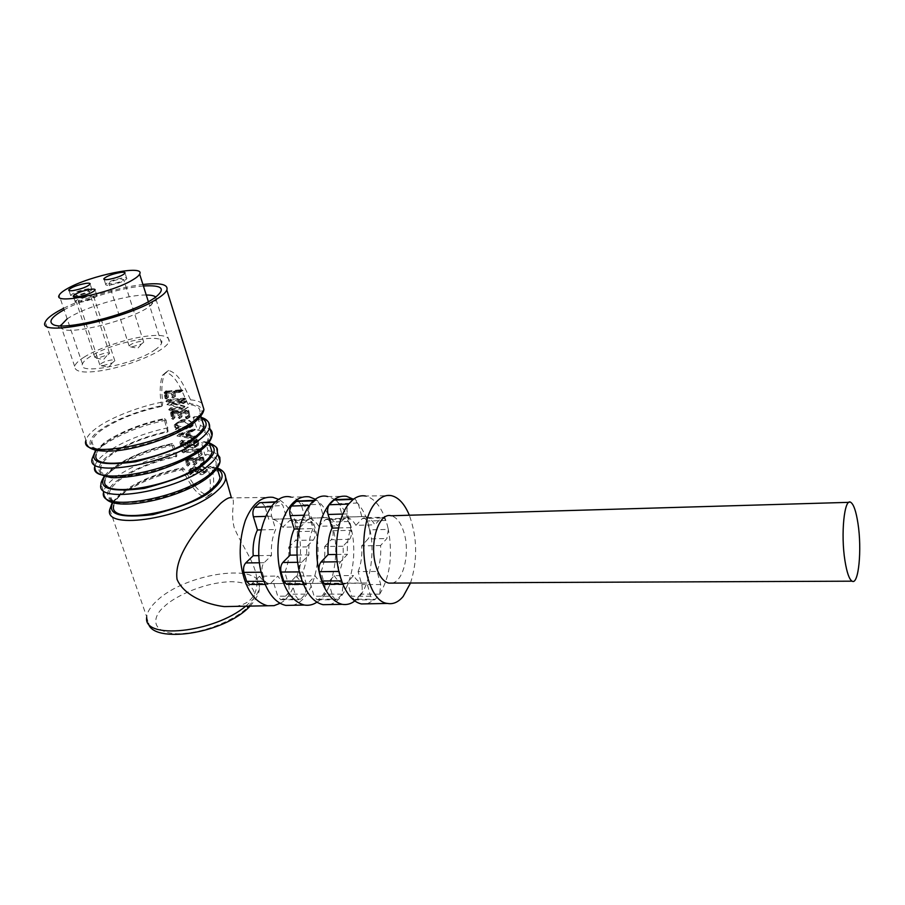 <?xml version="1.0" encoding="UTF-8"?>
<svg xmlns="http://www.w3.org/2000/svg" width="905" height="905" viewBox="0 0 905 905"><rect width="100%" height="100%" fill="white"/><g stroke="black" fill="none" stroke-linecap="round" stroke-linejoin="round"><path stroke-width="0.68" stroke-dasharray="4.53 3.39" d="M181.826 468.779L182.844 467.727L184.349 469.243C190.865 480.057 196.668 492.196 208.252 495.499L211.872 493.259C214.247 486.313 214.259 477.851 211.906 467.851L210.695 466.358L207.867 467.455C210.786 478.722 211.125 488.123 208.885 495.669L205.774 497.614C194.304 493.768 188.489 480.691 181.826 468.779C158.477 473.451 139.132 481.358 123.77 492.501C117.752 497.23 114.403 501.562 113.713 505.522L109.381 492.874C110.105 488.994 113.498 484.729 119.562 480.057C134.528 469.356 153.443 461.584 176.328 456.754L171.611 444.502C148.918 449.434 130.162 457.115 115.32 467.534C109.211 472.15 105.783 476.347 105.025 480.148L100.636 467.342C101.428 463.62 104.901 459.48 111.055 454.932C125.999 444.638 144.845 437.002 167.595 432.036L164.28 419.332C141.214 424.309 122.039 431.945 106.756 442.251C100.557 446.731 97.05 450.792 96.224 454.446L91.778 441.459C92.638 437.896 96.19 433.902 102.435 429.479C118.329 419.015 138.114 411.311 161.78 406.39L162.357 405.644C141.802 409.286 113.408 420.248 100.783 429.592C89.391 436.606 79.391 452.093 112.661 450.894C148.454 448.054 185.491 430.282 193.025 423.223C205.989 412.228 204.847 405.666 189.609 403.551L190.593 399.852C184.62 388.019 180.072 373.957 168.669 370.45L164.28 374.251C161.633 382.363 161.135 391.627 162.798 402.035L162.357 405.644M161.78 406.39C159.484 394.637 159.676 384.308 162.346 375.417L166 372.294C177.278 376.39 181.928 391.627 188.036 404.377C196.951 405.327 200.91 408.234 199.903 413.099C199.089 416.119 196.204 419.535 191.249 423.348C164.054 445.758 84.606 459.876 91.778 441.459M176.328 456.754L176.826 455.962C156.723 459.57 129.924 470.498 117.922 480.136C106.813 487.501 97.435 504.164 130.524 503.791C166.068 501.698 202.301 483.293 209.564 475.792C221.838 464.435 220.831 457.274 206.544 454.287L208.014 450.679L205.967 443.212L204.507 441.651L201.487 442.681L204.971 455.147C213.195 456.561 216.895 459.808 216.069 464.887C215.356 468.179 212.607 471.833 207.811 475.872C181.498 499.628 102.932 512.83 109.381 492.874M95.376 451.957L105.116 442.353C117.401 433.099 144.551 422.364 164.801 418.585L166.079 420.146L168.081 431.278C144.529 436.459 124.969 444.378 109.415 455.034C98.159 462.229 88.475 478.304 121.655 477.523C157.323 475.068 193.953 456.968 201.351 449.683C213.704 438.801 212.969 431.979 199.134 429.219L197.516 430.056C205.435 431.357 208.942 434.389 208.037 439.163C207.279 442.319 204.462 445.86 199.586 449.785C172.844 472.885 93.826 486.539 100.636 467.342M392.193 583.092C403.415 581.236 410.01 553.408 404.286 533.633C401.334 523.26 396.956 517.298 391.152 515.76M410.508 583.024C417.725 560.218 417.341 537.627 409.343 515.228M367.294 603.827L375.236 599.348L379.67 594.166L360.699 594.166C362.26 591.497 362.622 588.307 361.774 584.596L358.097 571.598L377.08 571.428L380.722 584.528L379.67 594.166M379.727 594.087C390.055 576.666 392.928 555.15 388.347 529.538L387.216 524.843L388.324 529.402L369.579 529.855L367.125 521.02L364.376 517.751L383.188 517.207L385.858 520.375L387.216 524.843M385.858 520.375C380.948 506.302 374.172 498.18 365.552 496.019L391.39 495.657M354.783 600.954C369.342 592.243 376.808 550.512 368.64 525.138C365.439 513.214 360.19 504.504 352.86 498.994M329.262 604.574C348.697 600.965 359.873 556.779 350.337 525.42C345.359 508.746 337.825 499.119 327.723 496.562L346.502 496.291M316.886 602.176C332.542 594.099 340.925 551.643 332.293 525.703C328.934 513.621 323.379 504.843 315.619 499.368M292.304 605.287C312.61 601.667 324.386 557.378 314.51 525.975C309.352 509.277 301.501 499.639 290.969 497.083L309.216 496.822M301.286 576.609L300.03 571.892C299.295 567.831 299.883 564.618 301.772 562.254L308.956 554.878C308.3 544.923 309.623 536.156 312.938 528.577L309.001 515.058C308.085 511.155 308.481 507.943 310.211 505.397L314.997 500.759L316.75 500.295L319.963 504.323L323.809 517.694L327.339 517.637C331.094 518.384 334.398 521.11 337.237 525.816L343.832 519.051L345.823 518.282L348.617 521.529L351.095 530.307C351.762 534.131 351.253 537.14 349.568 539.312L343.052 546.213C343.696 555.738 342.475 564.245 339.386 571.756L343.097 584.664L342 594.166L337.475 599.212L335.529 599.834L332.678 596.214L328.877 583.182L324.488 583.374C321.004 582.639 317.893 580.116 315.132 575.818L308.039 583.329L305.641 584.268L302.779 581.078L301.286 576.609M280.052 603.284C296.761 595.795 306.06 552.695 296.976 526.246C293.39 513.757 287.383 504.832 278.966 499.492M235.492 606.384C242.065 605.355 247.156 603.001 250.764 599.348C255.583 594.155 257.574 587.481 256.737 579.313C255.979 563.204 241.239 545.24 234.067 527.23C230.074 510.137 236.103 500.194 231.657 497.92L231.397 497.807M263.581 576.87L262.303 572.22C261.568 568.216 262.167 565.059 264.124 562.718L271.511 555.444C270.867 545.636 272.247 536.993 275.674 529.515L271.658 516.201C270.719 512.354 271.149 509.187 272.925 506.676L277.846 502.094L279.656 501.642L282.948 505.601L286.874 518.78L290.494 518.723C294.351 519.447 297.734 522.14 300.652 526.778L307.451 520.092L309.499 519.334L312.361 522.524L314.883 531.19C315.562 534.957 315.031 537.921 313.288 540.07L306.58 546.88C307.214 556.27 305.935 564.663 302.745 572.062L306.535 584.8L305.37 594.166L300.72 599.144L298.707 599.755L295.788 596.191L291.908 583.329L287.405 583.533C283.831 582.809 280.629 580.32 277.801 576.089L270.516 583.487L268.038 584.415L265.108 581.27L263.581 576.87M166.396 398.404L165.604 393.675L171.271 393.008L171.667 397.374L173.013 398.11L172.131 392.928L179.665 392.374L178.025 391.605L164.11 392.589L165.083 398.37L166.509 399.015L168.353 396.582L166.486 398.845M169.088 401.164L165.864 401.254L167.651 402.476L182.652 400.802L181.17 400.101L169.088 401.164L171.192 399.32L180.977 398.426L184.337 398.166L181.17 400.101M171.916 409.558L168.715 409.637L170.332 410.881L184.937 409.467L170.491 404.727L183.229 403.709L181.577 402.861L166.995 404.433L182.041 408.743L171.916 409.558L174.032 407.68L185.039 406.798L182.041 408.743M172.979 418.845L172.188 414.026L177.765 413.404L178.24 417.861L179.575 418.619L178.613 413.336L184.846 413.076L185.672 418.167L186.894 418.766L185.106 412.024L170.581 412.759L171.645 418.811L173.07 419.468L174.925 416.967L173.07 419.286M174.258 426.617L176.894 428.88L175.536 429.694L182.199 428.393C179.405 429.14 177.075 428.585 175.197 426.708L175.163 425.18C176.984 423.088 179.473 422.171 182.629 422.443C185.242 422.115 187.414 423.133 189.134 425.474L189.032 427.443L185.446 429.117L189.756 427.873L189.959 425.859C187.03 421.809 183.251 420.565 178.636 422.126L174.258 425.045L174.258 426.617L176.079 424.739L176.034 423.393L180.966 420.192L178.636 422.126M194.315 438.597L187.414 436.9L187.018 433.178L192.109 431.674L191.566 431.278L189.824 431.221L176.905 435.939L192.946 439.027L197.516 436.583L194.224 438.891M193.738 441.12L193.975 441.9L181.283 442.715L179.891 442.059L180.706 446.516L185.616 448.167L188.466 446.629L192.856 448.258L195.299 447.319L195.582 445.124L195.129 442.115L193.715 440.927L196.792 438.914L198.308 440.102L195.129 442.115M184.654 451.584L181.781 451.697L183.444 452.885L197.132 451.595L197.743 455.577L199.066 456.697L197.833 451.21L196.804 450.837L184.654 451.584L186.656 449.627L198.478 448.846L195.525 450.882M187.889 465.487L187.12 460.803L192.652 460.272L193.104 464.604L194.439 465.351L193.5 460.215L199.711 460.091L200.491 465.046L201.702 465.656L199.971 459.084L185.536 459.559L186.566 465.442L187.98 466.086L189.756 463.507L187.969 465.917M188.726 471.878L191.272 474.141L189.88 474.865L196.238 474.209L193.455 473.937L189.722 471.833L189.699 470.849L193.942 469.39L196.408 471.98C198.399 474.31 200.537 475.125 202.799 474.424L204.225 473.451L204.27 471.403L199.609 468.043L198.478 468.326L203.444 471.313L203.365 472.942L201.023 473.813L191.928 468.473L188.659 470.611L188.726 471.878L190.491 469.899L190.435 468.711L194.055 466.46L198.964 468.462L196.498 470.51M202.245 420.576L193.07 417.273L197.516 430.056M210.232 446.188L201.487 442.681M218.128 471.471L207.867 467.455M63.599 308.277C84.572 297.632 119.799 287.1 142.911 284.487M104.132 477.546L113.679 467.625C129.132 456.833 148.601 448.869 172.086 443.733L173.613 445.17L176.464 452.489L176.826 455.962M146.248 295.007C128.216 294.668 88.701 305.969 70.624 316.693L67.162 318.843M60.488 325.845L62.4 328.911C71.382 334.884 127.481 320.936 147.945 307.587L156.271 300.155L155.773 297.1M84.233 357.09C78.893 360.382 75.681 363.437 74.606 366.231C74.629 372.374 84.855 373.629 105.308 370.009C125.15 366.367 150.943 356.57 161.192 349.387C165.615 346.468 168.296 343.81 169.246 341.411C169.246 335.167 159.314 333.787 139.438 337.294C120.761 340.608 95.376 349.828 84.233 357.09M154.687 350.043C158.533 347.475 160.807 345.224 161.52 343.289C166.893 331.75 112.186 342.056 90.376 356.48C85.839 359.342 83.192 361.853 82.445 364.036C76.631 375.62 133.985 364.67 154.687 350.043M109.935 285.075C118.465 283.469 124.109 281.353 126.847 278.74C127.051 277.79 125.603 277.518 122.503 277.914C114.007 279.521 108.396 281.636 105.647 284.249C105.444 285.188 106.881 285.46 109.935 285.075M73.373 296.342L74.73 296.207C83.407 294.566 89.154 292.394 91.993 289.69C92.186 288.763 90.783 288.491 87.808 288.865C79.176 290.505 73.441 292.677 70.613 295.381L73.192 296.342M79.368 302.496C88.215 300.845 94.086 298.616 96.993 295.811C97.197 294.838 95.772 294.532 92.683 294.906C83.894 296.557 78.034 298.797 75.126 301.603C74.923 302.564 76.337 302.87 79.368 302.496M120.637 278.978L123.668 279.555C121.756 281.387 117.808 282.858 111.835 283.989L108.838 283.412C110.806 281.557 114.743 280.075 120.637 278.978M132.187 346.807L141.44 344.024L143.748 342.181L140.682 341.343C134.845 342.339 131.01 343.889 129.155 345.97L132.187 346.807M108.114 354.703L109.528 353.346L106.564 352.509L96.258 355.891L94.799 357.271L97.74 358.109L108.114 354.703M85.862 289.951L88.792 290.539C86.801 292.428 82.785 293.944 76.71 295.098L73.825 294.51C75.862 292.598 79.866 291.082 85.862 289.951M90.715 296.037L93.713 296.67C91.688 298.627 87.581 300.189 81.393 301.354L78.418 300.72C80.5 298.729 84.595 297.168 90.715 296.037M102.819 365.711L112.299 362.86L114.856 360.824L111.813 359.919C105.761 360.948 101.767 362.577 99.799 364.806L102.819 365.711M360.699 594.166L356.253 599.246L375.304 599.291L373.403 599.913L370.631 596.248L366.91 583.012L362.656 583.216C359.274 582.469 356.242 579.913 353.55 575.546L346.694 583.171L344.364 584.121L341.615 581.01M338.855 571.417C338.176 567.345 338.742 564.132 340.552 561.779L347.509 554.29C346.841 544.188 348.108 535.296 351.31 527.604L347.452 513.882C346.558 510.001 346.92 506.755 348.538 504.164M353.301 499.334L354.93 498.915L358.063 502.999L361.83 516.585L365.258 516.529C368.901 517.287 372.102 520.058 374.885 524.843L381.254 517.977L383.188 517.207M388.347 529.538L386.865 538.543L380.575 545.534C381.22 555.184 380.055 563.826 377.08 571.428M338.538 527.932L351.31 527.604M336.57 554.46L347.509 554.29M361.83 516.585L342.69 517.14L338.866 503.666L358.063 502.999M381.254 517.977L362.407 518.52L355.925 525.33L374.885 524.843M355.925 525.33C353.12 520.59 349.862 517.841 346.163 517.083L342.69 517.14M380.575 545.534L361.683 545.873L368.086 538.928L386.865 538.543M358.097 571.598C361.129 564.041 362.328 555.466 361.683 545.873M366.91 583.012L347.758 583.103L351.513 596.225L370.631 596.248M346.694 583.171L327.225 583.25L334.205 575.682L353.55 575.546M334.205 575.682C336.931 580.015 340.009 582.56 343.436 583.295L347.758 583.103M335.71 499.605L338.866 503.666M362.407 518.52L364.376 517.751M369.579 529.855C370.236 533.69 369.738 536.722 368.086 538.928M356.253 599.246L354.33 599.879L351.513 596.225M327.225 583.25L325.721 584.189M299.25 528.927L312.938 528.577M297.191 555.059L308.956 554.878M308.039 583.329L289.136 583.408L296.331 575.953L315.132 575.818M296.331 575.953C299.125 580.218 302.281 582.718 305.811 583.454L328.877 583.182M310.257 583.261L314.103 596.203L332.678 596.214M343.097 584.664L324.691 584.732L320.936 571.915L339.386 571.756M320.936 571.915C324.081 564.46 325.336 556.009 324.691 546.552L343.052 546.213M324.691 546.552L331.298 539.697L349.568 539.312M343.832 519.051L325.517 519.572L318.82 526.303L337.237 525.816M318.82 526.303C315.935 521.631 312.587 518.927 308.786 518.18L323.809 517.694M305.211 518.248L301.32 504.967L319.963 504.323M298.073 500.963L301.32 504.967M325.517 519.572L327.531 518.814L330.359 522.027L332.859 530.749C333.526 534.527 333.006 537.513 331.298 539.697M324.691 584.732C325.551 588.386 325.178 591.531 323.56 594.166L318.967 599.178L316.988 599.8L314.103 596.203M289.136 583.408L287.586 584.336M261.07 529.889L275.674 529.515M258.932 555.636L271.511 555.444M270.516 583.487L252.144 583.567L259.543 576.214L277.801 576.089M259.543 576.214C262.405 580.422 265.64 582.888 269.26 583.601L291.908 583.329M273.819 583.408L277.733 596.169L295.788 596.191M306.535 584.8L288.627 584.856L284.803 572.22L302.745 572.062M284.803 572.22C288.05 564.867 289.351 556.53 288.718 547.208L306.58 546.88M288.718 547.208L295.528 540.443L313.288 540.07M307.451 520.092L289.634 520.601L282.733 527.242L300.652 526.778M282.733 527.242C279.792 522.638 276.364 519.979 272.462 519.244L286.874 518.78M268.785 519.312L264.826 506.223L282.948 505.601M261.511 502.286L264.826 506.223M289.634 520.601L291.704 519.843L294.6 523.022L297.157 531.62C297.824 535.341 297.281 538.283 295.528 540.443M288.627 584.856C289.51 588.465 289.114 591.576 287.439 594.166L282.722 599.11L280.686 599.721L277.733 596.169M252.144 583.567L250.549 584.483M206.544 454.287L204.971 455.147M172.086 443.733L171.611 444.502M167.595 432.036L168.081 431.278M199.134 429.219L200.435 425.554L197.754 417.895L196.068 416.266L193.07 417.273M164.801 418.585L164.28 419.332M189.609 403.551L188.036 404.377M165.604 393.675L167.629 391.854L168.104 394.75L166.113 396.571M168.104 394.75L168.353 396.582M168.443 397.024L166.101 399.048M168.025 397.227L166.939 396.56L165.083 398.37M166.939 396.56L165.14 398.098M166.995 396.288L166.995 394.365L165.072 396.175M166.995 394.365L166.837 393.234L164.914 395.044M166.837 393.234L166.52 391.956L164.586 393.766M166.52 391.956L166.226 391.311L164.291 393.109M166.226 391.311L164.11 392.713M166.034 390.915L167.538 391.096L165.491 392.906M167.538 391.096L178.025 390.044L175.14 391.956M178.025 390.044L179.575 389.998L176.554 391.922M179.575 389.998L181.17 389.682L178.025 391.605M181.17 389.682L178.387 391.707M181.566 389.784L182.459 390.168L179.213 392.091M182.459 390.168L182.946 390.541L179.213 392.566M182.437 390.643L178.511 392.6M172.131 392.928L174.733 391.039L181.679 390.677M174.733 391.039L175.547 396.028L173.013 397.929M175.547 396.028L172.663 398.098M175.163 396.209L174.099 395.496L171.667 397.374M174.099 395.496L173.794 391.118L171.271 393.008M167.629 391.854L173.794 391.118M165.864 401.254L168.228 399.478L166.35 401.288M168.228 399.478L171.192 399.32M184.337 398.166L185.276 398.472L182.029 400.406M185.276 398.472L182.346 400.542M185.616 398.607L182.64 400.745M185.932 398.8L182.007 400.926M185.231 398.992L183.296 399.094L180.231 401.028M169.676 401.854L171.814 399.999L183.296 399.094M171.814 399.999L169.597 400.655L167.651 402.476M169.597 400.655L167.504 399.705L165.694 401.515M168.715 409.637L170.547 407.804L174.032 407.68M185.039 406.798L168.964 403.03L167.12 404.852M168.964 403.03L166.995 404.433M168.839 402.623L184.711 400.915L186.487 401.763L184.507 401.944L181.419 403.89M170.491 404.727L172.606 402.861L184.507 401.944M172.606 402.861L188.036 407.103L184.801 409.06M188.036 407.103L184.937 409.467M172.131 410.293L174.235 408.427L188.172 407.51M174.235 408.427L170.332 410.881M172.267 409.026L170.366 408.087L168.545 409.92M172.188 414.026L174.19 412.16L174.688 415.667L172.731 417.533M174.688 415.667L174.925 416.967M175.004 417.409L172.685 419.479M174.586 417.612L173.477 416.956L171.645 418.811M173.477 416.956L171.724 418.54M173.568 416.685L173.556 414.784L171.667 416.639M173.556 414.784L173.421 413.687L171.509 415.542M173.421 413.687L173.172 412.612L171.26 414.467M173.172 412.612L171.226 414.388M173.149 412.533L172.787 411.617L170.875 413.472M172.787 411.617L170.638 412.963M172.538 411.108L173.941 411.368L171.927 413.234M173.941 411.368L186.091 410.372L183.104 412.329M186.091 410.372L183.658 412.284M186.69 410.327L184.077 412.284M187.143 410.316L185.106 412.024M188.274 410.067L188.896 411.006L185.695 412.963M188.896 411.006L189.111 412.261L185.921 414.219M189.111 412.261L189.914 416.391L186.781 418.359M189.914 416.391L186.894 418.766M190.027 416.798L186.6 418.936M189.699 416.956L188.715 416.198L185.672 418.167M188.715 416.198L185.706 417.929M188.76 415.961L188.76 415.191L185.683 417.16M188.76 415.191L187.969 411.108L184.846 413.076M178.613 413.336L181.181 411.402L187.969 411.108M181.181 411.402L182.086 416.47L179.575 418.415M182.086 416.47L179.201 418.585M181.667 416.651L180.638 415.927L178.24 417.861M180.638 415.927L178.285 417.601M180.706 415.667L180.683 413.8L178.217 415.723M180.683 413.8L180.253 411.481L177.765 413.404M174.19 412.16L180.253 411.481M176.894 428.88L178.885 426.979L176.407 428.699M178.353 426.798L176.079 424.739M180.966 420.192C186.011 418.596 190.073 419.818 193.161 423.868L189.959 425.859M193.161 423.868L192.935 425.791L188.15 427.137L185.446 429.117M188.15 427.137L185.287 428.676M187.991 426.708L189.292 426.504L186.475 428.484M189.292 426.504L192.154 425.395L192.267 423.483L189.134 425.474M192.267 423.483C190.457 421.153 188.127 420.146 185.287 420.474L182.629 422.443M185.287 420.474C181.792 420.214 179.054 421.187 177.063 423.393L177.097 424.83L175.197 426.708M177.097 424.83C179.292 426.662 181.803 427.205 184.643 426.436L182.199 428.393M184.643 426.436L182.357 428.913M175.536 429.694L177.391 427.805L184.801 426.945M177.391 427.805L175.412 429.287M177.256 427.398L178.885 426.979M187.414 436.9L190.061 434.909L196.532 436.38L193.41 438.382M196.532 436.38L197.516 436.583M197.403 436.877L193.874 438.936M197.03 436.923L192.946 439.027M196.012 437.013L194.473 436.64L191.521 438.642M194.473 436.64L191.034 438.461M193.953 436.459L192.697 436.153L189.869 438.167M192.697 436.153L191.328 435.882L188.602 437.884M191.328 435.882L178.805 434.423L177.029 436.323M178.805 434.423L176.905 435.939M178.692 434.049L190.717 430.056L187.889 432.047M190.717 430.056L192.663 429.355L189.665 431.357M192.663 429.355L189.824 431.221M192.844 429.219L190.627 431.142M193.727 429.14L195.469 429.57L192.109 431.674M195.322 429.683L191.656 431.821M194.824 429.83L190.141 432.217M193.161 430.226L189.745 431.187L187.018 433.178M189.745 431.187L190.061 434.909M181.283 442.715L183.251 440.78L197.052 439.887L193.975 441.9M197.052 439.887L196.815 439.106M198.308 440.102L198.399 441.538L195.254 443.563M198.399 441.538L198.704 443.099L195.582 445.124M198.704 443.099L198.387 445.215L192.856 448.258M195.65 446.233L190.921 444.627L188.466 446.629M190.921 444.627L188.138 447.228M190.548 445.226L187.776 446.199L185.616 448.167M187.776 446.199L182.505 444.593L180.706 446.516M182.505 444.593L182.335 443.224L180.514 445.147M182.335 443.224L182.278 441.832L180.423 443.755M182.278 441.832L181.747 440.135L183.251 440.78M181.781 451.697L183.828 449.774L182.063 451.708M183.828 449.774L186.656 449.627M198.478 448.846L199.869 448.801L196.804 450.837M199.869 448.801L200.978 449.174L197.833 451.21M200.978 449.174L197.991 451.821M201.125 449.785L201.396 450.916L198.263 452.952M201.396 450.916L202.2 454.615L199.066 456.697M202.154 454.649L200.752 453.541L197.743 455.577M200.752 453.541L200.197 449.559L197.132 451.595M184.959 452.274L186.962 450.305L200.197 449.559M186.962 450.305L183.444 452.885M185.299 450.939L183.353 449.989L181.622 451.912M187.12 460.803L189.055 458.824L189.53 462.24L187.64 464.22M189.53 462.24L189.756 463.507M189.835 463.937L187.595 466.109M189.428 464.129L188.331 463.473L186.566 465.442M188.331 463.473L186.645 465.181M186.882 464.921L188.432 463.168L188.421 461.358L186.6 463.337M188.421 461.358L188.285 460.294L186.453 462.263M188.285 460.294L188.048 459.254L186.192 461.222M188.048 459.254L186.17 461.143M188.025 459.174L187.674 458.281L185.83 460.238M187.674 458.281L185.593 459.751M187.426 457.783L188.817 458.054L186.871 460.023M188.817 458.054L200.887 457.274L197.98 459.321M200.887 457.274L198.523 459.299M201.487 457.251L198.942 459.299M201.939 457.251L203.071 457.036L199.971 459.084M203.071 457.036L203.682 457.953L200.548 460.012M203.682 457.953L203.874 459.174L200.774 461.233M203.874 459.174L204.654 463.202L201.6 465.26M204.654 463.202L201.702 465.656M204.768 463.598L201.408 465.804M204.44 463.745L203.467 462.987L200.491 465.046M203.467 462.987L200.525 464.808M203.512 462.749L203.512 462.002L200.514 464.061M203.512 462.002L202.754 458.043L199.711 460.091M193.5 460.215L196 458.179L202.754 458.043M196 458.179L196.871 463.122L194.428 465.159M196.871 463.122L194.066 465.317M196.464 463.281L195.446 462.568L193.104 464.604M195.446 462.568L193.15 464.356M195.503 462.319L195.491 460.498L193.104 462.534M195.491 460.498L195.073 458.247L192.652 460.272M189.055 458.824L195.073 458.247M191.272 474.141L193.184 472.127L192.55 471.878L190.684 473.881M192.55 471.878L190.491 469.899M198.964 468.462L199.745 469.582L197.256 471.641M199.745 469.582L203.783 471.743L201.023 473.813M203.783 471.743L206.408 470.804L206.487 469.243L203.444 471.313M206.487 469.243L201.17 466.267L198.478 468.326M201.17 466.267L198.353 467.953M201.046 465.894L202.415 465.973L207.392 469.322L204.27 471.403M207.392 469.322L207.313 471.324L202.799 474.424M205.695 472.342C203.195 473.055 200.91 472.252 198.806 469.933L196.408 471.98M198.806 469.933L196.215 467.353L193.942 469.39M196.215 467.353L191.543 468.937L189.722 471.833M191.566 469.831L195.559 471.901L193.455 473.937M195.559 471.901L198.489 471.833L196.159 473.892M198.489 471.833L196.238 474.209M189.88 474.865L191.656 472.874L198.568 472.161M191.656 472.874L189.767 474.605M191.543 472.614L193.184 472.127M189.654 434.875L188.749 434.185L188.885 431.368L181.486 433.857L189.654 434.875L187.041 436.866L179.484 435.791L181.486 433.857M189.948 442.998L189.507 440.859L183.296 441.493L183.376 443.212C183.523 445.011 184.597 445.803 186.588 445.577L190.039 444.355L189.948 442.998L187.527 444.989L187.629 446.391L184.496 447.545L186.588 445.577M194.948 445.52L197.709 444.491L197.279 440.588L190.412 440.792L190.684 442.172C191.249 444.434 192.674 445.554 194.948 445.52L192.188 447.545C190.107 447.556 188.772 446.437 188.183 444.174L190.684 442.172M143.397 286.003C121.428 287.654 83.554 298.978 64.108 309.804M179.484 435.791L186.238 433.348L186.181 436.165L188.749 434.185M186.181 436.165L187.041 436.866M186.238 433.348L188.885 431.368M189.507 440.859L187.064 442.85L181.351 443.427L183.296 441.493M187.064 442.85L187.527 444.989M184.496 447.545L181.475 445.147L183.376 443.212M181.475 445.147L181.351 443.427M197.279 440.588L194.202 442.602L187.889 442.783L190.412 440.792M194.202 442.602L194.654 446.595L192.188 447.545M188.183 444.174L187.889 442.783M245.696 606.192L251.33 601.18C256.126 596.282 258.773 591.723 259.283 587.515C263.977 561.824 185.559 572.673 156.723 600.92C150.524 606.633 147.198 612.006 146.746 617.04L109.765 509.458C110.512 505.103 114.2 500.329 120.806 495.137C137.673 482.897 158.861 474.265 184.349 469.243M112.774 502.784L122.141 492.569C134.279 482.569 162.063 471.313 182.369 467.964M248.502 606.135C257.733 597.719 259.09 581.349 229.508 581.734C199.202 583.239 171.237 599.099 164.077 606.78C154.461 614.382 147.3 632.335 177.459 633.76C209.666 633.443 241.318 615.151 247.472 607.21M168.669 370.45L166 372.294M104.742 496.687L103.679 491.766C104.482 487.524 108.215 482.851 114.901 477.75C131.168 466.188 151.689 457.772 176.464 452.489M208.014 450.679L211.906 451.538M212.155 451.618L217.472 454.22M166.079 420.146C141.112 425.542 120.354 433.846 103.792 445.034C96.982 449.966 93.124 454.434 92.231 458.462L94.889 466.199C95.76 462.127 99.595 457.602 106.371 452.636C122.718 441.448 143.262 433.156 168.013 427.76M86.88 444.751L85.986 440.283C86.937 436.38 90.851 432.013 97.729 427.183C111.077 417.352 141.169 405.813 162.798 402.035M190.593 399.852C195.955 400.327 199.779 401.515 202.064 403.415M261.228 572.22L262.303 572.22M211.906 467.851C218.309 468.745 222.54 470.679 224.598 473.643M173.613 445.17C152.64 449.084 124.935 460.34 112.356 470.249C105.647 475.306 101.88 479.933 101.055 484.13L103.679 491.766M347.452 513.882L342.859 514.029M337.203 561.813L340.552 561.779M380.722 584.528L361.774 584.596M385.903 520.499L367.125 521.02M309.001 515.058L303.627 515.228M297.824 562.299L301.772 562.254M310.211 505.397L309.318 505.431M302.779 581.078L302.191 581.089M318.967 599.178L337.475 599.212M342 594.166L323.56 594.166M332.859 530.749L351.095 530.307M348.617 521.529L330.359 522.027M313.707 500.804L314.997 500.759M271.658 516.201L265.482 516.382M259.554 562.774L264.124 562.718M272.925 506.676L271.127 506.732M265.108 581.27L263.909 581.282M282.722 599.11L300.72 599.144M305.37 594.166L287.439 594.166M297.157 531.62L314.883 531.19M312.361 522.524L294.6 523.022M275.324 502.185L277.846 502.094M209.406 466.584L217.302 468.835M203.093 441.832L209.451 443.676M194.677 416.447L201.498 418.189M167.074 394.931L165.174 396.741M181.939 389.942L178.738 391.865M182.934 390.44L179.665 392.374M174.19 395.225L171.735 397.114M174.145 393.336L171.645 395.214M180.977 398.426L178.081 400.349M170.988 407.85L169.122 409.682M181.95 401.266L179.054 403.2M184.711 400.915L181.577 402.861M185.91 401.356L182.686 403.302M194.745 429.287L191.566 431.278M194.055 466.46L191.928 468.473M202.415 465.973L199.609 468.043M198.15 469.028L195.763 471.075M216.736 448.337C214.938 445.814 211.351 444.106 205.967 443.212M200.435 425.554L209.315 428.608M208.784 422.714C206.985 420.271 203.308 418.664 197.754 417.895M188.975 433.484L186.373 435.463M112.378 502.241L120.874 493.316C137.402 481.132 158.058 472.602 182.844 467.727M146.746 617.04L148.375 623.296M250.074 606.101L251.352 604.744C257.224 597.402 259.871 591.666 259.283 587.515L256.737 579.313M208.885 495.669L211.872 493.259M162.346 375.417L164.28 374.251M95.172 451.391L103.894 443.065C120.297 431.821 140.716 423.597 165.14 418.404M217.121 468.27L216.069 464.887M209.032 442.319L208.037 439.163M200.82 416.029L199.903 413.099M62.4 328.911L52.999 324.443M74.617 366.231L60.884 325.857M161.52 343.289L148.375 301.727M126.836 278.74L125.071 273.197M91.982 289.69L90.149 284.136M96.982 295.811L95.116 290.132M143.748 342.181L123.668 279.555M109.528 353.346L88.781 290.539M114.856 360.824L93.713 296.67M130.524 346.864L137.82 348.289L141.44 344.024M96.247 358.154L103.577 359.534L107.186 355.235M101.371 365.756L108.77 367.125L112.299 362.86M850.689 502.286L848.913 502.343M346.163 517.083L365.258 516.529M343.436 583.295L362.656 583.216M353.798 498.96L354.93 498.915M354.33 599.879L373.403 599.913M342.825 584.121L344.364 584.121M305.811 583.454L324.488 583.374M308.786 518.18L327.339 517.637M303.435 584.279L305.641 584.268M316.988 599.8L335.529 599.834M327.531 518.814L345.823 518.282M314.227 500.386L316.75 500.295M269.26 583.612L287.405 583.533M272.462 519.244L290.494 518.712M265.142 584.426L268.038 584.415M280.686 599.721L298.707 599.755M291.704 519.843L309.499 519.334M275.799 501.777L279.656 501.63M272.982 497.331L231.657 497.92M217.324 467.976L210.695 466.358M166.509 399.015L168.466 397.193M164.11 392.589L166.045 390.79M179.676 392.476L182.946 390.553M173.013 398.11L175.547 396.209M182.64 400.791L185.932 398.856M183.229 403.709L186.487 401.763M173.081 419.468L175.004 417.59M170.581 412.771L172.493 410.915M186.905 418.992L190.039 417.024M179.575 418.619L182.086 416.673M174.258 425.045L176.045 423.404M189.756 427.873L192.935 425.791M189.032 427.454L192.154 425.395M175.163 425.18L177.063 423.393M194.507 438.823L197.72 436.81M192.233 431.583L195.469 429.57M193.715 440.916L196.792 438.902M195.299 447.319L198.387 445.215M181.747 440.135L179.88 442.059M199.1 456.663L202.2 454.615M187.98 466.086L189.846 464.107M185.536 459.559L187.38 457.602M201.725 465.871L204.779 463.813M194.439 465.351L196.871 463.303M188.659 470.611L190.423 468.711M203.365 472.953L206.408 470.804M204.225 473.451L207.313 471.324M189.699 470.849L191.543 468.937M172.459 443.529C155.547 447.07 139.834 452.613 125.32 460.181C110.331 468.428 104.629 475.329 103.905 476.89M209.168 442.783L204.507 441.651M95.873 470.894L94.889 466.199M201.238 417.375L196.068 416.266M85.986 440.283L45.318 321.988M190.039 444.355L187.629 446.391M197.709 444.491L194.654 446.595M150.784 305.72L154.947 297.7M169.235 341.411L156.271 300.155M82.445 364.036L59.176 295.211M105.659 284.249L104.075 279.396M70.613 295.381L68.972 290.494M75.138 301.591L73.475 296.648M129.155 345.97L108.838 283.412M94.799 357.271L73.825 294.51M99.799 364.806L78.418 300.72"/><path stroke-width="1.36" d="M857.963 523.407C862.08 549.369 858.63 585.399 852.103 581.18C849.252 579.426 846.865 572.605 844.953 560.727C840.598 534.029 844.365 497.693 850.689 502.286C853.664 504.209 856.085 511.246 857.963 523.407M848.913 502.343L391.152 515.76C378.822 512.094 369.014 543.124 375.88 565.749C378.878 575.829 383.166 581.621 388.731 583.114L392.193 583.092M409.343 515.228C404.614 503.938 398.63 497.411 391.39 495.657C386.424 494.696 381.684 496.517 377.181 501.121C354.296 521.8 362.486 601.316 387.521 603.443C393.189 604.483 398.415 602.153 403.178 596.44L410.508 583.024M365.552 496.019C361.355 495.216 357.271 496.325 353.301 499.334L348.595 504.085L329.262 504.752C327.565 507.309 327.169 510.544 328.085 514.481L331.988 528.09L338.538 527.932M352.86 498.994L346.502 496.291C335.97 495.012 327.565 502.66 321.298 519.244C315.494 539.007 315.178 558.159 320.347 576.711C324.952 592.198 332.18 601.395 342.056 604.325C346.751 605.072 350.993 603.94 354.783 600.954M327.723 496.562C306.546 490.374 288.91 540.409 300.856 577.062C306.06 593.205 313.447 602.413 323.04 604.687L329.262 604.574M331.988 528.09C328.73 535.726 327.429 544.561 328.085 554.584L321.026 562.016C319.16 564.426 318.594 567.661 319.307 571.722L322.033 580.987L324.861 584.189L342.825 584.121M340.122 576.349L338.889 571.553L341.57 580.886L322.033 580.987M315.619 499.368L309.216 496.822C298.209 495.544 289.396 503.214 282.801 519.832C276.67 539.629 276.285 558.826 281.647 577.401C286.421 592.922 293.967 602.13 304.284 605.049C308.899 605.762 313.096 604.8 316.886 602.176M290.969 497.083C268.864 490.895 250.312 541.032 262.71 577.741C268.095 593.918 275.799 603.137 285.799 605.411L292.304 605.287M309.318 505.431L291.433 506.042C289.679 508.565 289.261 511.766 290.188 515.635L294.17 529.052C290.799 536.575 289.442 545.274 290.098 555.161L282.812 562.491C280.889 564.856 280.301 568.046 281.025 572.051L283.797 581.18L286.704 584.336L303.435 584.279M278.966 499.492L272.982 497.331C261.5 496.064 252.291 503.757 245.368 520.409C238.931 540.24 238.49 559.471 244.045 578.08C248.977 593.623 256.828 602.843 267.575 605.762L274.102 605.66L280.052 603.284M224.598 473.643L231.397 497.807C229.429 497.037 225.843 498.893 220.616 503.384C205.333 519.357 173.341 552.265 177.029 579.291C184.032 596.157 208.014 604.71 224.225 606.599L235.492 606.384M271.127 506.732L254.678 507.298C252.88 509.787 252.438 512.943 253.389 516.755L257.439 529.979C253.966 537.4 252.552 545.986 253.196 555.727L245.708 562.944C243.739 565.286 243.117 568.431 243.852 572.379L246.68 581.372L249.644 584.483L265.142 584.426M96.224 454.446C89.233 473.258 168.466 459.367 195.435 436.617C200.344 432.748 203.195 429.264 203.987 426.176L202.245 420.576M105.025 480.148C98.396 499.73 177.188 486.302 203.704 462.874C208.546 458.892 211.329 455.294 212.064 452.07L210.232 446.188M113.713 505.522C107.435 525.839 185.785 512.864 211.872 488.779C216.634 484.695 219.361 480.974 220.039 477.625L218.128 471.471M142.911 284.487C160.547 282.575 168.522 284.442 166.848 290.098C165.683 292.654 162.233 295.697 156.497 299.238C124.619 320.019 35.544 337.938 45.318 321.976C46.619 318.911 50.952 315.279 58.305 311.094L63.599 308.277M64.108 309.804L62.75 310.562C51.608 317.033 48.361 321.66 52.999 324.443C63.045 331.241 128.171 315.031 151.701 299.815L154.947 297.688C166.271 288.752 162.414 284.849 143.397 286.003M67.162 318.843L60.488 325.845M67.57 288.503C90.285 275.403 145.671 264.192 139.63 274.102C138.816 275.765 136.406 277.756 132.402 280.075C110.806 293.31 52.648 305.2 59.187 295.211C60.069 293.344 62.864 291.116 67.57 288.503M108.125 279.509C116.587 277.926 122.232 275.821 125.06 273.197C125.365 272.281 123.928 272.02 120.738 272.405C112.311 273.989 106.688 276.093 103.86 278.717C103.555 279.622 104.98 279.894 108.125 279.509M72.864 290.629C81.473 289 87.231 286.84 90.149 284.136C90.443 283.242 89.052 282.971 85.975 283.344C77.411 284.962 71.676 287.123 68.757 289.826C68.463 290.709 69.832 290.98 72.864 290.629M77.468 296.795C86.246 295.166 92.129 292.937 95.116 290.143C95.432 289.181 93.996 288.899 90.828 289.261C82.095 290.901 76.235 293.118 73.248 295.924C72.932 296.863 74.334 297.157 77.468 296.795M319.307 571.722L338.855 571.417C333.266 547.661 337.757 517.422 348.538 504.164L348.595 504.085M367.294 603.827L361.355 603.94C353.244 602.04 346.672 594.393 341.615 581.01L341.57 580.886M328.085 554.584L336.57 554.46M329.262 504.752L333.968 500.08L335.698 499.605L353.798 498.96M325.721 584.189L324.861 584.189M294.17 529.052L299.25 528.927M290.098 555.161L297.191 555.059M291.433 506.042L296.286 501.438L298.073 500.963L314.227 500.386M287.586 584.336L286.704 584.336M257.439 529.979L261.07 529.889M253.196 555.727L258.932 555.636M254.678 507.298L259.667 502.75L275.799 501.777M250.549 584.483L249.644 584.483M155.773 297.1C154.291 295.731 151.112 295.03 146.248 295.007M217.324 467.976C223.173 470.159 225.922 473.858 225.583 479.073C224.836 482.716 221.906 486.754 216.793 491.189C188.523 517.524 102.932 531.688 109.765 509.458L112.378 502.241M217.302 468.835C224.791 473.304 223.558 479.922 213.637 488.711C205.492 497.377 185.287 506.019 153.024 514.617C120.365 518.395 106.948 514.447 112.774 502.784M146.746 617.04C142.051 640.231 214.078 632.934 245.696 606.192M217.472 454.22L219.836 457.364L220.039 461.233C219.259 464.785 216.284 468.722 211.103 473.077C182.505 498.927 96.575 513.429 103.679 491.766M95.172 451.391L92.231 458.462C84.618 479.05 171.181 463.892 200.401 439.004C205.684 434.796 208.75 431.018 209.609 427.669L208.784 422.714M201.498 418.189C208.885 422.069 207.46 428.167 197.2 436.504C188.749 444.672 168.172 453.1 135.456 461.81C102.491 466.098 89.131 462.806 95.376 451.957M202.064 403.415L203.908 409.343C203.014 412.601 199.892 416.277 194.552 420.395C164.982 444.762 78.09 460.272 85.986 440.283M281.025 572.051L299.498 571.892M243.852 572.379L261.228 572.22M103.905 476.89C101.632 480.827 100.681 483.236 101.055 484.13C93.837 505.556 179.914 490.895 208.648 465.272C213.852 460.95 216.849 457.036 217.641 453.541L216.736 448.337M209.315 428.608C211.759 430.35 212.664 432.635 212.03 435.463C211.046 439.038 208.003 442.862 202.89 446.912C173.805 472.037 87.4 487.037 94.889 466.199M342.859 514.029L328.085 514.481M321.026 562.016L337.203 561.813M333.968 500.08L353.233 499.39M303.627 515.228L290.188 515.635M282.812 562.491L297.824 562.299M302.191 581.089L283.797 581.18M296.286 501.438L313.707 500.804M265.482 516.382L253.389 516.755M245.708 562.944L259.554 562.774M263.909 581.282L246.68 581.372M259.667 502.75L275.324 502.185M247.472 607.21L248.502 606.135M209.451 443.676C216.895 447.828 215.571 454.197 205.469 462.783C197.177 471.211 176.792 479.74 144.302 488.395C111.485 492.422 98.091 488.802 104.132 477.546M148.375 623.296C152.572 643.862 223.75 634.439 250.074 606.101M104.742 496.687C111.111 514.187 185.491 498.089 211.046 474.842C220.096 466.437 219.972 461.98 220.039 461.233L217.641 453.541C216.25 449.197 220.718 448.609 209.168 442.783M86.88 444.751C87.887 445.475 88.509 452.726 116.01 450.814C142.062 448.28 178.262 435.294 194.462 422.318C203.817 414.366 203.84 410.078 203.908 409.343L166.848 290.098M852.103 581.18L388.731 583.114M342.056 604.325L323.04 604.687M304.284 605.049L285.799 605.411M267.575 605.762L224.225 606.599M220.039 477.625L217.121 468.27M212.064 452.07L209.032 442.319M203.987 426.176L200.82 416.029M60.884 325.857L60.669 325.234M148.375 301.727L139.63 274.102M387.521 603.443L361.355 603.952M201.238 417.375C207.234 419.207 210.017 422.635 209.609 427.669L212.03 435.463C211.193 440.644 206.849 446.063 198.976 451.708L195.491 454.05C183.794 460.837 169.869 466.799 153.737 471.935C137.718 475.973 123.702 477.897 111.688 477.704C101.801 475.532 96.53 473.258 95.873 470.894M104.075 279.396L103.86 278.729M68.972 290.494L68.757 289.838M73.475 296.648L73.237 295.935"/></g></svg>
